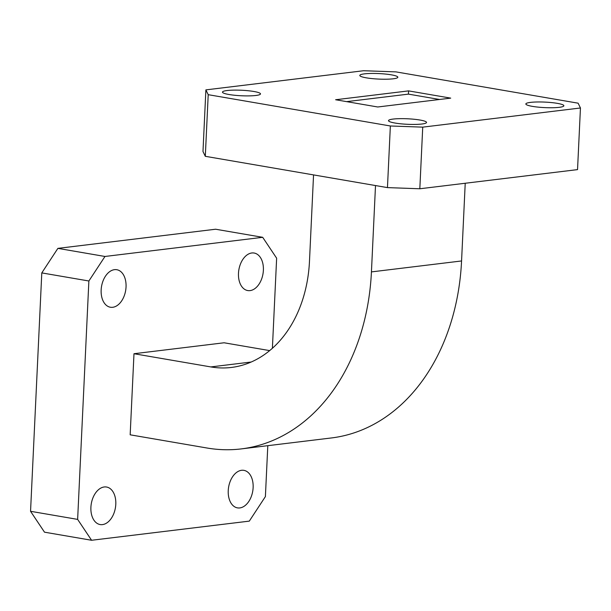 <?xml version="1.0" encoding="UTF-8"?>
<svg xmlns="http://www.w3.org/2000/svg" width="611" height="611" viewBox="0 0 611 611"><rect width="100%" height="100%" fill="white"/><g stroke="black" fill="none" stroke-linecap="round" stroke-linejoin="round"><path stroke-width="0.92" d="M227.109 90.535A19.033 2.757 -177.3 0 1 248.181 90.734A19.033 2.757 -177.3 0 1 260.492 93.903A19.033 2.757 -177.3 0 1 255.856 95.476A19.033 2.757 -177.3 0 1 234.777 95.278A19.033 2.757 -177.3 0 1 222.465 92.108A19.033 2.757 -177.3 0 1 227.109 90.535M364.446 73.862A19.033 2.757 -177.3 0 1 385.518 74.061A19.033 2.757 -177.3 0 1 397.83 77.23A19.033 2.757 -177.3 0 1 393.186 78.804A19.033 2.757 -177.3 0 1 372.114 78.605A19.033 2.757 -177.3 0 1 359.803 75.436A19.033 2.757 -177.3 0 1 364.446 73.862M393.148 119.069A19.033 2.757 -177.3 0 1 414.22 119.267A19.033 2.757 -177.3 0 1 426.531 122.437A19.033 2.757 -177.3 0 1 421.896 124.01A19.033 2.757 -177.3 0 1 400.816 123.812A19.033 2.757 -177.3 0 1 388.504 120.642A19.033 2.757 -177.3 0 1 393.148 119.069M530.485 102.388A19.033 2.757 -177.3 0 1 551.557 102.587A19.033 2.757 -177.3 0 1 563.869 105.756A19.033 2.757 -177.3 0 1 559.225 107.33A19.033 2.757 -177.3 0 1 538.154 107.131A19.033 2.757 -177.3 0 1 525.842 103.962A19.033 2.757 -177.3 0 1 530.485 102.388M90.902 507.298A19.033 12.228 99.7 0 0 100.12 524.551A19.033 12.228 99.7 0 0 115.792 504.274A19.033 12.228 99.7 0 0 106.574 487.028A19.033 12.228 99.7 0 0 90.902 507.298M228.239 490.625A19.033 12.228 99.7 0 0 237.458 507.871A19.033 12.228 99.7 0 0 253.13 487.601A19.033 12.228 99.7 0 0 243.904 470.355A19.033 12.228 99.7 0 0 228.239 490.625M238.481 273.308A19.033 12.228 99.7 0 0 247.707 290.553A19.033 12.228 99.7 0 0 263.379 270.283A19.033 12.228 99.7 0 0 254.153 253.038A19.033 12.228 99.7 0 0 238.481 273.308M101.151 289.988A19.033 12.228 99.7 0 0 110.37 307.234A19.033 12.228 99.7 0 0 126.042 286.964A19.033 12.228 99.7 0 0 116.816 269.718A19.033 12.228 99.7 0 0 101.151 289.988M272.391 348.285L276.638 258.193L262.692 237.312L104.97 256.467L88.878 280.991L77.635 519.388L91.589 540.269L249.303 521.122L265.395 496.59L267.801 445.679M269.688 350.607L224.115 342.779L133.985 353.723L130.166 434.811L206.984 448.008A205.105 154.323 -96.9 0 0 241.276 448.902A205.105 154.323 -96.9 0 0 371.435 271.903L375.505 185.561M91.589 540.269L44.504 532.181L30.55 511.3L77.635 519.388M88.878 280.991L41.792 272.903L30.55 511.3M41.792 272.903L57.885 248.371L104.97 256.467M262.692 237.312L215.607 229.224L57.885 248.371M241.276 448.902L331.399 437.957A205.105 154.323 -96.9 0 0 461.565 260.958L465.223 183.254M251.228 362.018L210.81 366.921A123.063 92.597 -96.9 0 0 231.386 367.455A123.063 92.597 -96.9 0 0 309.479 261.256L313.55 174.914M210.81 366.921L133.985 353.723M387.458 187.608L205.304 156.309L202.982 151.505L205.884 89.878L363.606 70.731L395.974 71.884L578.121 103.183L580.45 107.987L422.728 127.141L419.826 188.768L387.458 187.608L390.36 125.981L208.214 94.682L205.304 156.309M580.45 107.987L577.54 169.614L419.826 188.768M408.583 90.886L335.622 99.746L377.751 106.986L450.712 98.127L408.583 90.886L408.431 94.125L346.62 101.632M205.884 89.878L208.214 94.682M390.36 125.981L422.728 127.141M439.561 99.478L408.431 94.125M371.435 271.903L461.565 260.958"/></g></svg>
